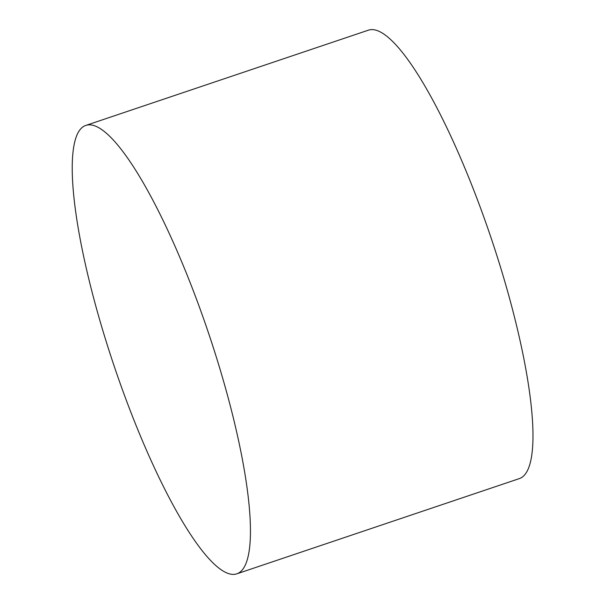 <?xml version="1.0" encoding="UTF-8"?>
<svg xmlns="http://www.w3.org/2000/svg" width="604" height="604" viewBox="0 0 604 604"><rect width="100%" height="100%" fill="white"/><g stroke="black" fill="none" stroke-linecap="round" stroke-linejoin="round"><path stroke-width="0.91" d="M85.783 125.436L368.319 30.2A236.572 49.996 71.4 0 1 491.256 238.414A236.572 49.996 71.4 0 1 519.455 478.564L236.919 573.8A236.572 49.996 71.4 0 1 122.136 388.931A236.572 49.996 71.4 0 1 77.584 133.658A236.572 49.996 71.4 0 1 85.783 125.436A236.572 49.996 71.4 0 1 208.727 333.65A236.572 49.996 71.4 0 1 236.919 573.8"/></g></svg>
